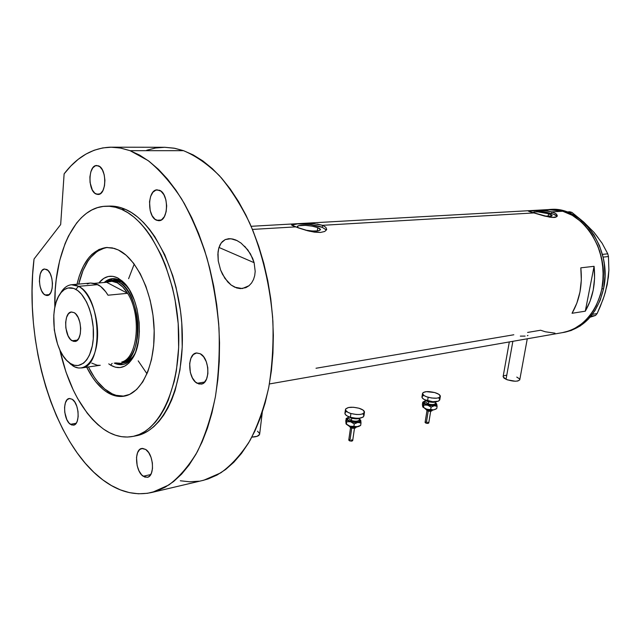 <?xml version="1.0" encoding="UTF-8"?>
<svg xmlns="http://www.w3.org/2000/svg" width="641" height="641" viewBox="0 0 641 641"><rect width="100%" height="100%" fill="white"/><g stroke="black" fill="none" stroke-linecap="round" stroke-linejoin="round"><path stroke-width="0.96" d="M509.315 341.933L503.097 376.732L506.029 379.328L512.864 341.316L506.029 379.328C513.137 381.675 517.712 381.804 519.779 379.712L527.271 338.793M259.605 434.366L257.137 436.305L251.873 437.106C256.745 436.914 259.349 435.848 259.677 433.893L262.273 412.443M317.728 227.627L317.295 230.96L317.728 227.627L319.939 228.757L320.492 229.799L318.064 230.864L312.504 231.024L305.3 230.127C314.178 231.529 319.25 231.345 320.524 229.582L317.728 227.627C311.334 225.055 296.719 224.422 297.32 226.778L298.305 227.884L297.368 226.513L298.658 225.728L305.42 225.344L312.095 226.145L317.728 227.627M548.56 213.741L548.079 216.378L548.56 213.741L551.717 215.055L551.837 216.057L544.578 216.081C549.297 216.61 551.829 216.474 552.189 215.664L548.56 213.741C540.395 211.738 535.251 211.346 533.128 212.564L534.217 211.963L538.079 211.891L548.56 213.741M542.639 210.496L551.917 211.875L551.605 213.557C541.076 210.865 533.4 210.096 528.585 211.258M539.802 210.416L546.877 210.857L551.917 211.875L555.547 213.453L556.644 214.358L557.221 216.081L555.635 217.251L554.08 217.491L549.778 217.203L530.163 211.81L528.416 211.161L528.849 210.841L539.802 210.416M291.655 225.055L292.12 224.31L297.672 223.781L313.89 223.677L322.511 225.311L322.247 227.355C313.713 223.973 294.644 222.571 291.799 225.167M317.111 224.021L322.511 225.311L533.849 212.932L322.511 225.311L325.86 227.299L326.646 229.566L324.747 231.489L320.452 232.451L314.419 232.146L307.6 230.752L298.081 227.803L291.543 224.943L292.12 224.31L297.672 223.781L313.89 223.677M563.631 332.415L564.897 332.198C584.712 327.607 597.604 313.096 603.574 288.674L601.859 288.907L602.812 282.793L603.165 270.246L601.45 257.738L597.749 245.807L592.228 234.951L588.863 230.079L581.099 221.674L572.261 215.32L562.734 211.242L557.83 210.096L547.999 209.623L543.167 210.28L552.903 209.559L562.734 211.242L572.261 215.32L581.099 221.674L585.137 225.64L592.228 234.951L597.749 245.807L599.84 251.665L602.564 263.956L603.245 276.543L601.859 288.907C595.89 313.377 582.998 327.904 563.175 332.503C585.385 328.593 603.341 303.594 603.277 274.396C603.373 245.215 585.249 217.708 562.734 211.242L551.917 211.875L562.734 211.242L548.279 209.599L542.23 210.472M292.032 225.007L297.656 223.861L310.364 224.566L322.247 227.355L326.461 230.023L322.247 227.355L322.511 225.311L325.86 227.299L326.646 229.566L324.747 231.489L320.452 232.451L309.315 231.177L295.597 226.882L252.45 229.414L295.597 226.882L292.256 225.44M585.289 311.189L572.052 313.281C579.672 299.964 582.597 284.812 580.81 267.834L594.079 266.311C595.834 283.066 592.909 298.025 585.289 311.189L572.052 313.281L576.844 303.169L579.985 291.935L581.323 280.005L580.81 267.834L594.079 266.311L585.289 311.189L594.079 266.311L594.576 278.322L593.221 290.109L590.081 301.198L585.289 311.189M513.818 334.77L316.013 368.255M540.603 330.235L545.323 331.782L555.002 333.168L545.323 331.782L540.603 330.235L527.607 332.439M528.849 210.841L541.22 210.44M530.163 211.81L528.376 210.961M556.644 214.358L557.285 215.68L556.692 216.762L552.109 217.475L544.457 216.049L531.79 212.307M251.136 226.297L548.279 209.599C580.217 205.697 610.913 249.237 601.859 288.907L600.417 294.836L596.098 305.877L593.286 310.877L586.491 319.579L582.597 323.208L574.015 328.841L569.424 330.812L562.357 332.647L569.424 330.812L574.015 328.841L582.597 323.208L586.491 319.579L593.286 310.877L596.098 305.877L600.417 294.836L601.859 288.907L603.574 288.674C612.628 249.069 581.948 205.601 550.018 209.503L549.161 209.551M528.793 211.145L535.724 210.753L543.856 211.77L553.648 214.238L557.125 216.297C556.741 215.48 554.906 214.567 551.605 213.557L551.917 211.875L555.547 213.453M527.335 335.716L527.984 335.443M520.34 336.116L525.139 336.092M257.498 431.193L259.653 433.58M516.774 377.084L519.434 378.815L519.739 379.897L517.848 381.002L515.3 381.227L507.384 379.857L504.002 378.166L503.121 376.596M503.145 376.507L503.497 376.059M504.147 375.69L506.246 375.265M590.962 316.205L595.537 315.452L590.097 317.223L595.537 315.452L590.962 316.205M589.624 227.948L583.711 222.034L571.948 212.411L568.647 212.612L571.948 212.411L569.769 211.77L566.9 211.939L569.769 211.77L571.948 212.411L583.711 222.034L594.135 232.515L602.123 243.251L607.772 253.828L602.396 254.389L607.772 253.828L608.453 256.544L608.886 270.19L608.349 277.321L605.392 292.088L603.053 299.379L597.116 313.577L592.42 314.338L597.116 313.577L595.537 315.452L597.116 313.577L600.264 306.55L604.287 295.757L607.195 284.652L605.465 291.278M598.149 237.771L594.135 232.515L602.123 243.251L607.772 253.828L608.453 256.544L603.069 257.121L608.453 256.544L608.886 270.19L607.195 284.652L608.165 277.753M564.08 332.342L571.139 330.516L580.137 326.013L588.206 319.298L594.992 310.605L600.192 300.26L603.574 288.674L604.952 276.335L604.279 263.755L603.165 257.554L599.471 245.639L593.951 234.806L586.86 225.512L578.527 218.108L569.296 212.884L559.569 210L549.738 209.519M119.859 280.269C114.154 277.481 108.938 278.218 104.211 282.481L112.159 278.659L119.859 280.269L126.501 285.598L117.792 277.954L119.859 280.269M110.597 365.138L108.746 363.864L110.597 365.138L112.175 363.375L110.597 365.138L115.356 367.205L120.123 367.557L124.715 366.155L128.945 363.014L132.639 358.239L135.652 352.005L138.584 340.427L139.361 331.677L139.145 322.519L136.974 308.842L134.394 300.333L129.097 289.323L122.551 281.303L117.792 277.954L123.529 282.232C139.442 296.639 144.698 340.01 132.727 358.095C126.477 367.646 119.098 369.993 110.597 365.138M98.866 282.953C104.299 276.231 110.613 274.564 117.792 277.954L112.944 276.343L108.193 276.503L103.73 278.402L98.866 282.953M113.489 280.037L120.957 281.599L123.144 282.937L127.351 286.727L120.957 281.599L118.337 281.832L117.383 282.873C121.117 284.844 124.522 288.33 127.599 293.314L108.017 295.213C104.956 290.157 101.574 286.623 97.881 284.62L78.587 286.335L75.798 289.339C86.519 295.02 94.956 318.553 93.274 338.825C91.751 359.184 80.806 370.402 70.414 363.487L72.762 365.795C83.915 373.238 95.725 361.268 97.384 339.41C99.211 317.648 90.117 292.384 78.587 286.335C101.518 296.551 103.818 367.045 81.519 367.942L78.41 367.982L74.636 366.836L68.09 361.716L72.762 365.795L70.414 363.487L74.284 365.242L78.146 365.53L83.594 363.167L86.791 359.785L89.476 355.082L92.304 345.948L93.274 338.825L93.233 327.295L91.423 315.701L89.307 308.465L86.559 301.983L81.519 294.203L77.753 290.605L73.835 288.434L68.026 287.993L64.404 289.556L61.151 292.52L58.379 296.751L56.184 302.087L54.637 308.313L53.796 315.204L54.285 329.947L57.578 344.217L60.142 350.531L63.211 355.979L66.672 360.354L70.414 363.487L68.659 362.205C53.572 350.875 48.436 308.473 60.342 293.562C64.749 287.745 69.909 286.335 75.798 289.339L78.587 286.335L97.881 284.62L90.645 283.042L71.431 284.732L78.587 286.335C72.249 283.146 66.712 284.676 61.977 290.926L60.15 293.826C63.187 288.338 66.944 285.301 71.431 284.732M112.968 278.603L105.893 281.952L109.851 279.46L112.96 278.603M134.217 264.1L128.601 278.723M138.176 360.835L146.997 373.783M124.803 396.042C119.298 396.667 113.834 395.225 108.401 391.723C100.685 386.595 94.027 378.334 88.41 366.956L94.283 377.172L97.576 381.643L104.659 388.959L112.223 393.854L116.101 395.313L123.865 396.138M104.459 248.003L97.256 251.336L90.806 257.273L87.945 261.135L83.034 270.438L78.731 284.091C84.035 262.169 93.618 249.958 107.472 247.45M115.42 362.91L122.984 364.513L118.737 364.176L115.42 362.91M134.554 354.625C131.285 360.45 127.287 363.767 122.575 364.585L114.218 363.078C121.838 366.7 128.408 364.248 133.929 355.715L134.554 354.625M120.949 363.311L115.46 362.902C126.678 366.5 137.142 352.382 137.919 331.293C138.833 310.26 129.682 287.521 118.337 281.832C142.27 291.903 144.281 362.245 120.949 363.311L123.537 362.942C128.096 362.157 131.958 358.952 135.115 353.343L132.839 356.837L129.21 360.466L123.168 362.99M123.048 363.006L122.046 363.078M114.346 279.981L120.957 281.599L118.337 281.832C113.681 279.508 109.299 279.692 105.196 282.393L110.877 280.269L118.337 281.832L117.383 282.873L111.895 281.295L106.614 282.272L127.599 293.314C141.813 314.931 137.831 358.271 121.742 362.005C137.831 358.271 141.813 314.931 127.599 293.314L122.735 286.96L117.383 282.873C113.657 280.982 110.068 280.774 106.614 282.272L127.599 293.314L108.017 295.213L105.685 291.719L100.573 286.383L95.148 283.482L90.645 283.042M72.064 340.764C64.084 336.581 63.491 312.263 71.399 311.991L74.108 312.624L75.558 313.753L78.13 317.463L79.941 322.615L80.694 328.408L80.285 333.937L78.771 338.352L76.399 340.964L73.539 341.397L70.63 339.602L68.106 335.884L65.839 327.976L65.654 322.303L66.6 317.279L68.531 313.673L71.159 312.031L74.108 312.624C82.152 316.518 82.857 341.172 74.973 341.469L72.064 340.764L77.505 340.091L72.064 340.764M100.252 365.266L81.519 367.942M94.58 283.33L106.614 282.272L94.58 283.33M91.759 363.118L97.128 365.218L99.804 365.314M89.78 283.17L87.216 283.979M244.67 246.24L250.487 253.916L254.124 262.69L218.966 247.45L254.124 262.69L255.19 271.367L254.717 275.55L253.524 279.476L251.609 282.937L249.029 285.71L245.864 287.649L240.415 288.626L236.593 287.937L231.089 285.005L227.795 282.008L222.515 274.332L220.608 270.029L218.252 260.959L218.012 252.113L218.765 248.131L221.137 243.003L225.215 239.582L230.84 238.708L237.098 240.615L241.072 243.099L247.835 249.902L252.61 258.227L254.124 262.69L255.19 271.367L254.717 275.55L253.524 279.476L251.609 282.937L249.029 285.71L242.298 288.57L234.71 287.192L231.089 285.005L224.911 278.386L220.608 270.029L218.252 260.959L217.868 254.237L218.765 248.131L220.167 244.558L222.299 241.633L225.215 239.582L228.837 238.676L232.915 239.053L236.745 240.439L241.072 243.099M106.686 392.004L108.401 391.723L106.686 392.004L102.945 389.231L95.862 381.908L92.576 377.429L86.703 367.205C92.32 378.591 98.978 386.86 106.686 392.004C112.528 395.777 118.385 397.156 124.258 396.154L124.258 396.154C141.925 393.229 155.499 364.176 154.12 328.593C152.879 293.033 136.765 258.595 118.345 249.982L126.181 255.254L133.592 263.267L140.259 273.755L145.876 286.295L150.194 300.381L153.007 315.404L154.177 330.708L153.672 345.611L151.516 359.481L147.831 371.732L142.799 381.86L136.645 389.496L129.658 394.391L122.135 396.426L114.378 395.593L106.686 392.004M134.41 436.088L136.637 435.704C163.663 430.624 184.8 385.217 182.156 329.426C179.72 273.667 153.696 221.073 125.227 209.278L121.678 209.415L115.468 207.267L109.315 206.274L103.273 206.418L97.408 207.668L91.775 210L86.407 213.357L81.367 217.7L76.672 222.964L68.499 235.992L65.07 243.612L59.637 260.703L56.2 279.732L55.246 289.78L54.83 307.335C53.379 254.501 74.524 207.532 105.284 206.242C110.661 205.953 116.125 207.011 121.678 209.415L125.227 209.278C119.667 206.875 114.194 205.817 108.81 206.114L119.01 207.131L125.227 209.278L131.437 212.564L137.575 216.995L143.568 222.531L149.361 229.149L154.866 236.777L164.777 254.781L172.822 275.822L176.011 287.192L180.514 310.989L181.772 323.128L182.228 347.182L179.953 370.001L175.105 390.537L171.796 399.68L167.95 407.932L163.631 415.232L158.888 421.506L153.776 426.714L148.359 430.816L142.703 433.805L135.652 435.896M103.634 429.174C82.881 413.381 68.267 386.916 59.789 349.786L65.975 372.052L73.338 390.217L77.617 398.51L87.208 413.141L92.448 419.334L97.937 424.703L103.634 429.174L109.483 432.691L115.436 435.199L121.453 436.665L127.455 437.05L133.408 436.329L139.241 434.47L144.882 431.489L150.29 427.379L155.386 422.163L160.122 415.873L164.433 408.565L168.263 400.288L174.288 381.187L176.395 370.546L178.655 347.678L178.19 323.561L174.993 299.331L172.421 287.537L165.474 265.262L161.187 255.038L151.284 236.986L145.779 229.342L140.002 222.707L134.009 217.155L127.879 212.716L121.678 209.415C150.106 221.249 176.123 273.979 178.575 329.883C181.243 385.81 160.162 431.305 133.184 436.377C123.224 438.308 113.377 435.904 103.634 429.174M152.342 492.336C135.427 496.158 118.906 492.008 102.776 479.869L111.446 485.574L120.324 489.852L129.346 492.617L138.424 493.786L147.486 493.306L156.428 491.126L165.162 487.208L173.583 481.543L181.587 474.14L189.079 465.029L195.954 454.253L202.115 441.913L207.468 428.108L211.923 412.972L215.416 396.675L217.876 379.4L219.262 361.356L219.543 342.767L218.709 323.873L216.754 304.916L213.717 286.158L209.639 267.834L204.567 250.174L198.59 233.42L191.779 217.756L184.255 203.373L176.107 190.425L167.453 179.039L158.415 169.312L149.097 161.324L139.618 155.106L130.083 150.683L148.055 160.546C159.921 170.234 171.115 183.03 181.627 198.934C191.523 216.442 199.968 236.136 206.963 258.019C212.94 280.766 216.954 304.163 218.998 328.216C219.831 352.149 218.629 375.017 215.384 396.827C211.033 417.571 205.008 435.888 197.316 451.777C188.839 465.991 179.344 477.056 168.831 484.981L152.342 492.336L203.854 480.197L220.752 472.866C231.537 465.078 241.288 454.285 250.014 440.479C257.954 425.079 264.204 407.364 268.763 387.348C272.209 366.323 273.587 344.305 272.89 321.293C270.35 286.647 262.337 252.73 249.878 223.445C240.872 204.928 230.736 189.031 219.47 175.762C207.804 164.232 195.817 155.867 183.51 150.667L130.083 150.683L120.812 148.087L111.678 147.182L102.776 147.911L94.179 150.234L85.958 154.08L78.17 159.353L70.879 165.979L64.124 173.855C77.096 156.821 92.552 147.927 110.5 147.182L120.212 147.975L130.083 150.683L183.51 150.667L174.865 148.319L164.905 147.294L112.215 147.19M46.713 269.468C53.86 272.689 54.317 295.493 47.266 295.517L45.046 294.988L49.253 294.596L45.046 294.988C37.947 291.535 37.571 269.012 44.638 268.996L47.971 270.422L50.214 273.643L51.793 278.202L52.474 283.394L52.137 288.402L50.847 292.464L48.804 294.94L46.328 295.477L43.796 294.011L41.593 290.782L40.046 286.271L39.381 281.167L40.215 274.044L41.881 270.686L44.157 269.076L46.713 269.468M98.385 165.811C107.007 168.479 106.71 194.888 98.113 194.455L96.238 194.095L99.82 193.991L96.238 194.095C87.697 191.138 88.081 165.049 96.711 165.498L99.828 166.676L102.392 169.897L104.179 174.689L104.916 180.297L104.483 185.858L102.953 190.497L100.573 193.51L97.712 194.455L94.812 193.197L92.304 189.952L90.061 182.509L89.9 176.908L90.862 171.764L92.801 167.838L95.445 165.747L98.385 165.811M159.337 190.225C169.048 193.27 168.695 220.945 159.008 220.688L156.62 220.256L161.171 220.031L156.62 220.256C146.997 216.874 147.462 189.56 157.197 189.84L160.987 191.186L163.888 194.696L165.891 199.856L166.684 205.857L166.139 211.762L164.344 216.65L161.588 219.783L158.303 220.688L154.994 219.254L152.149 215.721L150.202 210.625L149.521 201.771L150.667 196.322L152.927 192.212L155.963 190.065L159.337 190.225M200.232 353.736C209.719 358.127 210.536 383.278 201.25 384.111L197.156 383.286L204.719 382.028L197.156 383.286C187.725 378.567 187.084 353.752 196.41 352.983L200.232 353.736L203.622 356.797L206.274 361.684L207.772 367.646L207.868 373.751L206.562 379.039L204.054 382.701L202.468 383.735L198.95 384.031L195.417 381.98L192.404 377.918L190.345 372.461L189.672 363.471L190.922 358.239L193.366 354.537L196.627 352.951L200.232 353.736M145.691 449.445C153.664 454.173 155.002 476.247 147.398 477.305L143.191 476.255L150.715 474.572L143.191 476.255C135.267 471.255 134.081 449.477 141.701 448.468L145.691 449.445L148.672 452.578L151.02 457.313L152.366 462.914L152.494 468.515L151.388 473.242L149.225 476.367L147.847 477.168L144.77 477.104L141.669 474.893L139.001 470.879L137.166 465.678L136.517 457.362L137.583 452.674L139.69 449.517L142.534 448.38L145.691 449.445M72.241 399.279C79.244 403.381 80.285 424.574 73.539 425.159L70.398 424.318L76.143 423.284L70.398 424.318C63.443 419.983 62.506 399.071 69.26 398.502L72.241 399.279L74.789 402.027L76.816 406.298L78.002 411.426L78.162 416.618L77.273 421.065L76.471 422.788L74.324 424.903L71.736 425.015L69.1 423.14L66.808 419.559L64.749 412.243L64.581 407.131L65.438 402.724L67.185 399.68L69.573 398.462L72.241 399.279M102.776 479.869C53.283 443.139 23.645 341.332 34.045 259.004L32.635 274.62L32.066 290.589L32.322 306.775L33.412 323.064L35.311 339.313L38.019 355.402L41.497 371.211L45.743 386.611L50.719 401.474L56.392 415.672L62.738 429.077L69.701 441.569L77.249 453.019L85.317 463.307L93.85 472.289L102.776 479.869M64.124 173.855L60.671 224.542L34.045 259.004L60.671 224.542L64.124 173.855M180.321 480.774L189.608 481.784L198.878 481.199M202.356 480.55L208.037 478.963L216.987 475.069L225.624 469.492L233.837 462.241L241.537 453.355L248.612 442.883L254.966 430.912L260.502 417.547L265.142 402.925L268.795 387.196L271.415 370.546L272.938 353.167L273.346 335.283L272.625 317.111L270.774 298.898L267.81 280.87L263.788 263.267L258.748 246.312L252.778 230.215L245.968 215.168L238.404 201.354L230.191 188.903L221.457 177.958L212.307 168.607L202.852 160.915L193.221 154.93L183.51 150.667L174.048 148.167L164.705 147.286L155.587 147.999L146.757 150.242M77.008 284.243L79.308 275.926L83.618 265.67L89.075 257.394L92.184 254.116L99.026 249.445L106.518 247.498L114.378 248.42L118.345 249.982L112.255 247.891L106.246 247.514C92.144 249.734 82.401 261.969 77.008 284.243M425.768 409.279L427.827 410.48L432.25 410.368L427.827 410.48L427.988 410.969M433.372 409.968L427.571 410.016L427.507 409.495L431.185 410.024L427.507 409.495L427.667 409.992M426.978 410.657L425.071 422.435L426.241 423.252L428.212 411.081L426.241 423.252L428.765 423.012L430.672 411.274M425.007 401.667L428.276 404.006L427.892 404.912C424.254 403.662 423.308 402.5 425.047 401.442L424.134 402.444L425.183 403.75L430.183 405.392L435.087 405.152L436.008 404.126L435.415 403.181C436.529 405.465 434.021 406.041 427.892 404.912L428.276 404.006C432.258 404.896 434.63 404.695 435.383 403.405L435.592 402.099M428.621 401.899L434.374 402.292L428.621 401.899L428.276 404.006L428.621 401.899L426.313 400.937M428.284 400.994L428.188 401.603C432.074 402.564 434.959 402.564 436.833 401.603L432.074 402.292L428.188 401.603L428.284 400.994M422.507 393.526L421.946 397.027C422.058 398.422 423.941 399.688 427.587 400.809L428.156 397.284C424.502 396.17 422.619 394.912 422.507 393.526C423.797 391.363 427.851 391.026 434.662 392.54C438.332 393.646 440.231 394.912 440.359 396.314C439.069 398.486 435.007 398.806 428.156 397.284L427.587 400.809C434.43 402.332 438.492 402.003 439.782 399.816L440.327 396.507M435.616 409.254L432.851 410.016L429.518 409.863L426.009 408.974L423.501 407.307L423.861 405.056L425.72 404.856L428.549 405.457L431.072 407.123L434.253 405.745L437.114 406.314L436.673 403.91L434.253 405.745L427.619 405.112L431.072 407.123L434.253 405.745L437.114 406.314L436.673 403.91L435.487 402.732L436.753 404.231L435.936 405.288L430.199 405.657L426.826 404.864L423.933 403.317L423.437 402.035L424.711 401.106L423.461 402.652L423.861 405.056L427.619 405.112L423.461 402.652L423.501 407.307L422.723 406.522M439.013 398.365L439.782 399.655L438.404 401.186L432.787 401.723L424.646 399.712L422.667 398.422L421.978 396.835M422.098 396.555L423.38 395.625M434.662 392.54L438.724 394.231L440.359 396.162L438.981 397.676L436.569 398.189L431.609 398.013L426.585 396.779L424.078 395.569L422.507 393.63L423.14 392.548L426.353 391.643L434.662 392.54M424.206 399.487L428.188 401.603L424.206 399.487M424.999 401.723L428.276 404.006C432.066 404.872 434.422 404.711 435.359 403.534M423.957 401.442L422.756 402.203L423.461 402.652L422.756 402.203L422.395 404.439L422.756 402.203M422.972 407.171L426.009 408.974L428.837 409.575L430.704 409.375L431.072 407.123L430.704 409.375L433.572 409.944L436.745 408.557L437.114 406.314L436.745 408.557L433.572 409.944L426.938 409.311L423.012 407.219L426.938 409.311L433.572 409.944L436.217 408.894M422.547 405.833L422.395 404.439L422.547 405.833M422.788 406.835L422.659 406.402L422.788 406.835M432.883 410.008L428.444 410.184M426.954 409.751L425.287 408.734M431.497 410.793L428.484 411.089M427.539 410.817L426.353 409.879M427.603 422.195L428.725 422.844L427.972 423.437L425.92 423.148L425.079 422.395M425.103 422.331L426.185 421.994M432.314 410.352C431.657 411.322 430.183 411.538 427.892 410.993L425.784 409.311M356.172 427.259C355.571 428.308 353.952 428.549 351.316 427.972L349.281 426.305L351.212 427.435L356.059 427.291L351.212 427.435L351.444 427.948M350.747 426.449L350.98 426.922M350.531 427.675L348.752 440.111L349.882 440.96L351.725 428.084L349.882 440.96L352.686 440.623L354.473 428.244M348.271 418.148L351.428 420.592L350.988 421.562C347.406 420.28 346.517 419.038 348.311 417.844L347.358 418.861L348.247 420.304L353.399 422.09L358.8 421.794L360.01 420.648L359.377 419.438C360.506 422.074 357.718 422.78 350.988 421.562L351.428 420.592C355.827 421.578 358.455 421.297 359.329 419.751L359.513 418.493M351.749 418.365L357.814 418.789L351.749 418.365L351.428 420.592L351.749 418.365L347.526 416.137L351.18 418.068C355.218 419.11 358.359 419.094 360.611 418.028L355.298 418.805L351.18 418.068L351.26 417.499L351.18 418.068L349.978 417.652M345.443 409.639L344.914 413.349C345.026 414.823 346.845 416.129 350.379 417.259L350.907 413.517C347.374 412.395 345.555 411.097 345.443 409.639C346.941 407.027 351.444 406.554 358.96 408.229C362.518 409.343 364.36 410.649 364.481 412.131C362.99 414.735 358.471 415.2 350.907 413.517L350.379 417.259C357.926 418.942 362.445 418.469 363.936 415.841L364.441 412.379M346.084 423.901L345.771 420.929L346.292 418.437L346.765 421.706L350.651 421.794L354.249 423.949L357.782 422.451L361.003 423.02L360.779 420.408L357.782 422.451L350.651 421.794L346.581 419.094L346.765 421.706L350.651 421.794L354.249 423.949L357.782 422.451L361.003 423.02L360.779 420.408L359.449 418.926L360.779 420.408L360.154 421.69L357.782 422.451L354.297 422.491L347.823 420.544L346.565 418.749L348.384 417.331L346.116 418.557L346.581 419.094L347.238 417.836M363.343 414.487L363.928 415.913L363.07 417.139L359.393 418.204L355.883 418.236L350.379 417.259L347.374 416.065L345.467 414.647L344.954 413.1M345.211 412.58L345.844 412.011M358.96 408.229L363.07 410.08L364.473 412.203L362.67 413.886L359.93 414.471L356.42 414.503L350.907 413.517L347.903 412.331L345.539 410.2L345.731 408.87L348.576 407.5L353.528 407.267L358.96 408.229M348.263 418.196L351.428 420.592C355.571 421.554 358.199 421.329 359.305 419.919M359.505 426.129L357.133 426.906L352.718 426.842L348.44 425.672L346.236 424.134L350.01 426.249L357.133 426.906L360.322 425.616M346.108 418.557L346.044 423.877L346.428 424.094L346.765 421.706L346.428 424.094L350.01 426.249L353.904 426.345L354.249 423.949L353.904 426.345L358.031 426.706L360.659 425.4L361.003 423.02L360.659 425.4L356.276 426.954L350.01 426.249L346.204 424.102L345.94 423.18M356.58 426.97L351.789 427.13M350.25 426.666L348.872 425.856M355.306 427.723L351.957 428.076M350.98 427.779L349.89 426.954M351.556 439.774L352.686 440.647L351.733 441.152L349.545 440.84L348.76 440.055M348.808 439.95L350.058 439.566M357.125 426.906L350.739 426.746M563.175 332.503L269.404 383.959M326.646 229.566L326.702 229.109M564.897 332.198L563.183 332.503M133.929 355.715L132.727 358.095M125.275 284.308L123.529 282.232M113.874 280.005L110.877 280.269M61.977 290.926L60.342 293.562M70.887 364.417L68.659 362.205M108.81 206.114L106.39 206.202M136.637 435.704L133.184 436.377M106.935 247.474L106.246 247.514M236.745 240.439L234.734 239.598M425.215 400.361L424.991 401.779M427.571 410.016L424.839 408.533M427.892 410.993L425.712 409.246M348.448 416.89L348.247 418.301M350.851 426.954L348.375 425.648M351.316 427.972L349.185 426.249"/></g></svg>
